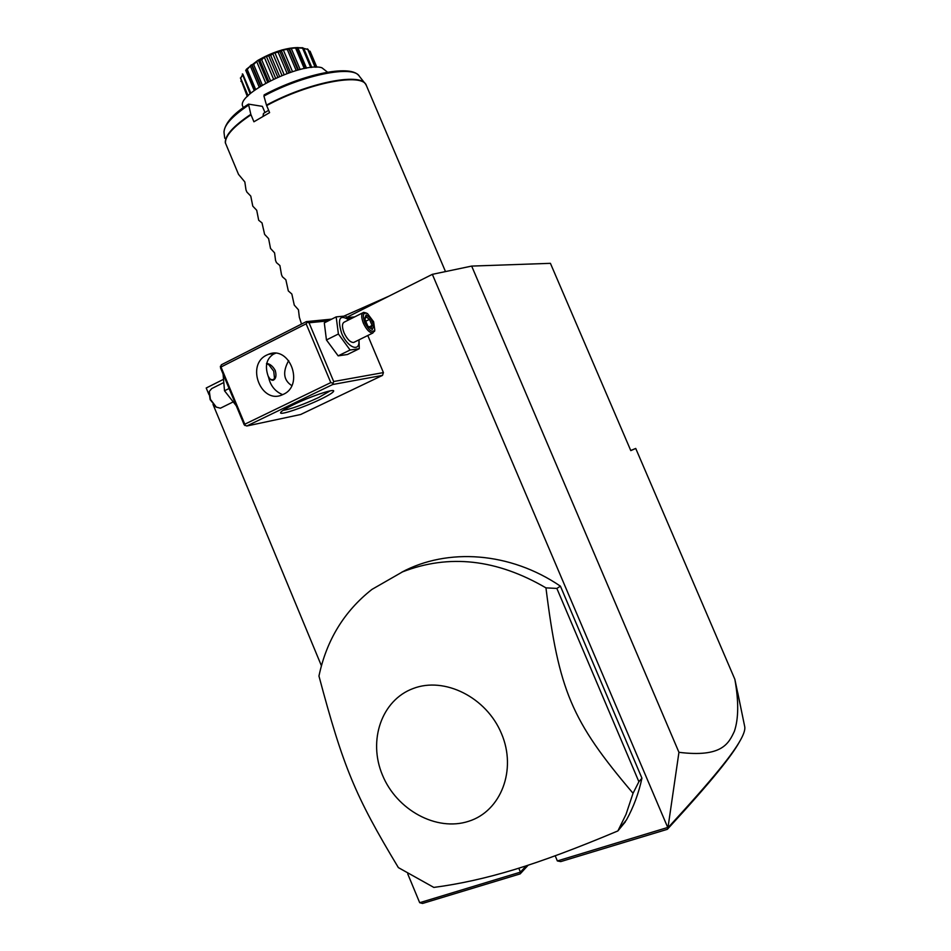 <?xml version="1.0" encoding="UTF-8"?>
<svg xmlns="http://www.w3.org/2000/svg" width="951" height="951" viewBox="0 0 951 951"><rect width="100%" height="100%" fill="white"/><g stroke="black" fill="none" stroke-linecap="round" stroke-linejoin="round"><path stroke-width="1.43" d="M346.853 317.313L432.348 274.34L471.672 266.09L550.415 263.332L630.798 450.619L635.732 448.444L630.739 450.489M208.982 394.689L206.212 388.008L222.819 379.663M432.348 274.34L667.935 827.929L678.943 752.312L471.672 266.09M526.236 865.838L520.423 872.138L419.688 902.701L407.729 873.874M321.414 665.759L213.012 404.401M667.329 827.584L557.357 860.94L555.194 855.781M528.15 865.208L520.173 873.886L520.423 872.138L518.782 868.215M383.419 372.59L333.682 381.517L332.719 384.513L246.773 426.012L300.659 414.505L382.492 375.395L383.419 372.59L367.787 335.501M624.878 821.866L626.459 819.928C633.568 807.066 638.727 793.158 641.937 778.18L560.424 586.173C510.14 551.877 447.529 547.645 401.762 572.193M520.173 873.886L422.553 903.45L419.688 902.701M678.943 752.312C721.845 757.626 728.573 743.706 734.374 731.319C738.642 718.683 738.796 701.327 734.85 679.276L635.732 448.444M734.85 679.276L741.53 711.134M557.357 860.94L560.769 861.594L667.352 829.32L667.935 827.929M739.628 741.554C735.753 748.722 728.502 758.839 717.874 771.879C706.878 785.443 690.034 804.594 667.352 829.32M744.514 725.637L744.752 726.814C745.869 733.197 737.287 747.534 719.015 769.835C708.031 783.362 691.234 802.442 668.601 827.085M246.773 426.012L244.181 424.8L220.454 367.704L221.333 364.804L306.341 321.616L331.721 319.132M347.163 317.622L354.675 316.885M333.682 381.517L309.039 322.781L328.285 320.867M348.351 318.87L351.323 318.573M309.039 322.781L307.149 322.246L306.139 323.815L221.012 367.003L220.311 366.337M306.341 321.616L307.149 322.246M332.719 384.513L382.492 375.395M320.487 399.301C304.332 407.159 280.664 415.266 280.569 412.877C280.545 411.64 284.836 408.906 293.455 404.698C309.669 396.769 333.349 388.686 333.682 390.885C333.86 392.133 329.462 394.938 320.487 399.301M221.012 367.003L244.787 424.205L330.793 382.599L306.139 323.815M330.793 382.599L332.684 383.11M283.279 394.368L282.518 394.713C261.192 404.912 245.358 364.697 266.851 355.02L268.61 354.259C289.9 345.237 304.546 385.25 283.279 394.368M244.787 424.205L244.918 425.525M275.481 353.296L273.496 354.129C266.185 358.931 264.556 366.706 268.634 377.476C270.5 385.797 275.172 391.527 282.637 394.665M330.163 390.873L318.644 397.518C302.691 404.853 290.828 409.144 283.053 410.368M291.767 385.595C283.481 380.257 282.459 371.912 288.7 360.548M266.565 363.401C269.929 363.793 272.83 366.159 275.255 370.51C276.646 375.657 275.945 378.902 273.139 380.245C271.427 380.543 269.751 379.116 268.111 375.966M266.518 363.627L267.932 364.162M270.548 379.378L273.127 379.806L274.518 378.379L273.733 371.187L268.693 364.59L266.494 363.805M274.744 377.642L273.401 380.162M223.081 374.04L224.507 390.778L229.096 388.495M224.507 390.778L236.288 405.804M221.452 407.682L220.418 408.205L216.281 407.099L210.433 399.372L209.327 391.408L211.716 388.59L222.962 382.944M209.125 392.739L210.159 399.693L216.281 407.099M216.543 407.266L215.437 406.636M349.1 319.691L345.51 315.994L336.167 316.885L324.303 322.876L326.443 339.959L338.164 355.864L347.46 354.497L359.276 348.708L359.014 339.828M338.164 355.864L350.087 350.004L359.276 348.708M326.443 339.959L338.401 333.991L350.087 350.004M336.167 316.885L338.401 333.991M348.779 319.845C339.673 314.175 337.272 318.597 341.575 333.112C347.472 347.923 360.512 352.821 358.8 339.935M362.806 312.808L344.512 321.985C341.956 323.162 341.801 326.775 344.06 332.826C347.127 339.245 350.313 342.467 353.629 342.491L354.533 342.039M366.301 313.022L363.686 312.368C361.19 313.509 361.083 317.123 363.365 323.209C366.444 329.676 369.618 332.945 372.863 333.005L374.801 330.104L373.624 321.747L367.443 313.533C363.151 312.035 362.26 315.09 364.792 322.698C368.905 330.568 372.245 333.04 374.813 330.092L374.504 331.423M367.764 326.229L372.328 329.569L373.779 325.551L370.7 318.24L366.135 314.876L364.649 318.858L367.621 325.884M364.649 318.858L364.899 319.453M366.135 314.876L366.135 316.148M370.7 318.24L369.511 319.37L365.909 316.719M373.779 325.551L372.091 325.468L369.511 319.37L365.766 321.236M372.328 329.569L367.764 325.955M369.107 326.942L372.091 325.468L371.045 328.345M433.822 887.414C459.048 884.145 485.83 878.225 514.206 869.63C542.51 861.024 577.067 848.126 617.888 830.924L626.008 814.401L633.045 793.277L638.894 781.734L556.858 588.431L545.945 587.861C496.755 559.14 448.943 553.815 402.499 571.884L371.948 589.406C344.214 611.255 326.55 640.13 318.954 676.042C343.204 766.97 355.02 795.69 398.374 867.609L433.822 887.414M625.473 821.676L617.888 830.924M560.424 586.173L556.858 588.431M641.937 778.18L638.894 781.734M468.641 821.284C500.999 811.239 516.999 769.835 501.486 733.613C486.46 697.226 444.474 676.399 413.174 688.512C381.648 700.102 367.799 740.389 382.457 775.077C396.65 809.931 436.485 831.875 468.641 821.284M633.045 793.277C571.361 720.715 558.831 690.688 545.945 587.861M344.405 315.898L389.007 296.13M301.515 324.065L299.327 317.182L298.448 309.8L294.263 305.105L291.838 294.025L288.319 290.935L285.859 279.784L282.388 276.765L281.496 274.649L279.891 265.543L276.456 262.619L275.564 260.503L274.566 252.835L270.524 248.473L268.61 238.63L264.604 234.362L262.024 222.926L258.696 220.252L256.711 210.254L252.788 206.153L250.767 196.096L246.88 192.078L246 189.974L244.835 181.95L238.511 174.354L225.304 142.698C224.864 135.494 233.364 126.043 250.814 114.334L253.917 121.787L269.608 112.622L266.482 105.133C307.292 82.915 359.835 72.407 365.588 84.14L366.397 85.578C362.997 72.419 308.92 82.559 266.649 105.597M250.814 114.334L248.496 104.123L262.369 106.357L264.96 112.515M264.33 94.886L263.926 96.051L266.482 105.133M268.634 110.316L263.463 113.454L263.356 116.058M263.463 113.454L263.011 116.26M327.572 72.217L321.854 67.735C301.61 61.47 234.612 94.803 242.981 106.726L243.385 107.677M310.169 51.437L316.849 67.2M308.718 50.855L310.097 51.283M310.062 51.211L316.826 67.2M310.145 51.449L308.825 51.104M303.714 48.37L308.183 49.571L315.649 67.2M307.577 48.905L315.102 67.212M307.482 49.226L303.809 48.596M302.834 47.764L296.308 47.716L303.69 48.299L311.797 67.426M302.573 48.192L310.775 67.533M297.829 47.681L306.495 68.151M297.211 48.287L305.675 68.306M296.153 47.907L289.294 48.549L289.163 49.559L288.296 49.238L289.793 48.228L296.439 47.871M295.761 48.43L304.284 68.567M291.161 48.228L300.159 69.494M289.163 49.559L297.853 70.089M287.963 49.309L283.303 49.916L279.214 51.794C279.832 50.213 282.744 49.381 287.963 49.309L288.296 49.238M287.475 49.939L296.189 70.54M283.303 49.916L292.492 71.646M281.234 50.51L290.447 72.312M280.129 52.02L288.926 72.835M278.845 51.913L272.687 53.458L270.75 55.527L269.834 55.372L273.591 52.816L279.214 51.794M278.322 52.626L287.119 73.465M274.827 52.65L284.099 74.594M272.687 53.458L281.971 75.426M270.75 55.527L279.57 76.425M269.478 55.527L264.295 57.203L261.715 59.818L260.847 59.699L265.281 56.406L269.834 55.372M268.955 56.311L277.775 77.197M266.328 56.216L275.6 78.172M264.295 57.203L273.543 79.123M261.715 59.818L270.488 80.621M260.526 59.877L260.063 60.709L258.434 60.365L256.639 61.458L253.679 64.561L252.918 64.478L257.65 60.543L260.847 59.699M260.063 60.709L268.824 81.477M258.434 60.365L267.611 82.119M256.639 61.458L265.769 83.117M253.679 64.561L262.333 85.091M252.645 64.656L250.291 65.916L247.224 69.423L251.219 64.918L252.918 64.478M252.288 65.512L260.907 85.959M250.291 65.916L259.183 87.04M247.224 69.423L255.653 89.442M246.404 69.518L254.559 90.226L246.202 70.41M245.679 70.243L254.202 90.488M242.79 74.059L250.826 93.162M250.125 93.769L242.339 73.94M242.422 75.462L240.651 78.137L248.056 95.718M240.651 78.137L242.315 75.212M247.747 96.015L240.401 77.958M241.304 80.692L247.296 96.491M240.936 81.382L241.209 80.466M246.416 69.245L257.697 60.472C272.699 51.984 286.203 47.681 298.186 47.574M365.053 83.462L359.395 76.318C353.653 64.811 303.191 74.665 263.926 96.051M248.318 105.288C231.093 117.009 223.021 126.4 224.127 133.461L224.745 138.252M250.981 114.798C233.542 126.495 225.018 135.945 225.435 143.137M717.874 771.879L719.015 769.835M737.75 692.768L744.752 726.814M268.61 354.259L275.291 353.368M332.969 390.588L333.682 390.885M280.902 412.104L280.569 412.877M232.579 402.202L220.418 408.205M353.629 342.491L372.863 333.005M367.775 325.991L364.887 319.132M364.958 319.298L366.23 315.875M626.459 819.928L618.887 829.153M445.496 271.582L366.397 85.578M305.735 68.294L297.283 48.311M298.436 69.934L289.568 48.965M260.538 86.184L251.801 65.453M264.128 94.886C302.311 74.511 349.73 64.192 358.646 75.414M223.972 131.904C225.09 123.071 233.221 113.835 248.366 104.218"/></g></svg>
